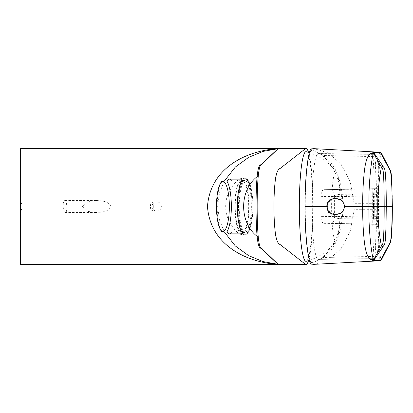 <?xml version="1.0" encoding="UTF-8"?>
<svg xmlns="http://www.w3.org/2000/svg" width="413" height="413" viewBox="0 0 413 413"><rect width="100%" height="100%" fill="white"/><g stroke="black" fill="none" stroke-linecap="round" stroke-linejoin="round"><path stroke-width="0.31" stroke-dasharray="2.06 1.55" d="M335.852 171.72A34.78 4.238 -90 0 1 336.528 172.159A34.78 4.238 -90 0 1 340.095 206.5A34.78 4.238 -90 0 1 336.528 240.841A34.78 4.238 -90 0 1 331.629 209.267A34.78 4.238 -90 0 1 335.852 171.72M306.224 151.695A54.836 6.68 -90 0 1 312.682 206.5A54.836 6.68 -90 0 1 306.224 261.305M345.134 206.5C344.597 211.348 341.639 214.017 336.254 214.502C324.85 214.884 324.85 198.116 336.254 198.498C341.639 198.983 344.597 201.652 345.134 206.5M232.199 180.992L221.714 180.992M220.986 230.733A27.361 7.083 90 0 1 217.192 206.5A27.361 7.083 90 0 1 220.986 182.267M241.956 233.861A27.361 7.083 90 0 1 234.873 206.5A27.361 7.083 90 0 1 241.956 179.139A27.361 7.083 90 0 1 249.034 206.5A27.361 7.083 90 0 1 241.956 233.861L241.486 233.861M221.714 232.008L232.199 232.008M161.338 206.5A4.636 4.636 0 0 0 154.385 202.484A4.636 4.636 0 0 0 154.385 210.516A4.636 4.636 0 0 0 161.338 206.5A4.636 4.636 0 0 0 156.703 201.864A4.636 4.636 0 0 0 152.061 206.5A4.636 4.636 0 0 0 156.703 211.136A4.636 4.636 0 0 0 161.338 206.5M20.65 211.089A4.636 1.435 -90 0 0 21.879 206.5A4.636 1.435 -90 0 0 20.65 201.911M244.641 232.467A25.967 6.722 90 0 1 241.522 229.504A25.967 6.722 90 0 1 237.919 206.5A25.967 6.722 90 0 1 241.522 183.496A25.967 6.722 90 0 1 244.641 180.533A25.967 6.722 90 0 1 251.362 206.5A25.967 6.722 90 0 1 244.641 232.467L241.956 232.467A25.967 6.722 90 0 1 235.234 206.5A25.967 6.722 90 0 1 241.956 180.533A25.967 6.722 90 0 1 248.678 206.5A25.967 6.722 90 0 1 241.956 232.467M245.678 234.326A27.826 7.202 90 0 1 242.333 231.146A27.826 7.202 90 0 1 238.477 206.5A27.826 7.202 90 0 1 242.333 181.854A27.826 7.202 90 0 1 252.668 199.851A27.826 7.202 90 0 1 245.678 234.326M63.308 202.959L63.127 206.5C63.426 210.155 64.144 212.163 65.295 212.53C67.701 212.819 67.071 200.181 64.691 200.47L63.308 202.959M82.559 206.5L88.201 211.461L96.012 212.53C101.108 212.158 108.567 212.132 110.875 206.562C108.774 200.878 101.102 200.842 96.012 200.47L88.212 201.534L82.559 206.5M308.532 260.624A57.965 7.062 90 0 0 313.064 206.5A57.965 7.062 90 0 0 308.532 152.376M20.65 148.535L20.65 264.465M224.409 180.992L219.489 192.969L217.656 206.49L219.489 220.036L224.409 232.008M244.868 178.096L241.233 178.096C238.76 178.08 225.436 190.687 225.715 206.066C224.992 221.812 238.668 234.925 241.233 234.904L244.868 234.904A28.404 7.351 90 0 1 237.516 206.5A28.404 7.351 90 0 1 244.868 178.096A28.404 7.351 90 0 1 252.219 206.5A28.404 7.351 90 0 1 244.868 234.904M244.868 234.341A27.841 7.207 90 0 1 237.728 202.737A27.841 7.207 90 0 1 246.798 179.676A27.841 7.207 90 0 1 252.075 206.5A27.841 7.207 90 0 1 246.798 233.324A27.841 7.207 90 0 1 244.868 234.341M246.096 233.066A26.566 6.876 90 0 1 239.282 202.907A26.566 6.876 90 0 1 247.939 180.904A26.566 6.876 90 0 1 252.973 206.5A26.566 6.876 90 0 1 247.939 232.096A26.566 6.876 90 0 1 246.096 233.066M318.609 153.522L318.17 153.636C309.962 157.183 309.957 255.812 318.165 259.364C318.877 259.7 320.457 259.085 322.894 257.531L374.002 256.396A2.318 2.039 -5.6 0 0 376.181 254.362C374.209 235.962 374.209 177.043 376.181 158.638A2.318 2.039 5.6 0 0 374.002 156.604L322.894 155.474C320.457 153.915 318.882 153.306 318.17 153.636L374.359 154.4C375.396 157.085 376.093 169.376 376.455 191.276L376.315 193.754L339.687 194.373C332.052 195.019 327.669 199.045 326.538 206.469C327.643 213.929 332.026 217.981 339.687 218.627L376.315 219.246L376.584 216.36L339.956 215.772L376.584 216.36M339.687 218.627L339.956 215.772M376.315 219.246L376.455 221.719C376.098 243.593 375.396 255.884 374.359 258.6L318.165 259.364L374.312 258.652L374.002 256.396C372.221 237.212 372.221 175.788 374.002 156.604L374.312 154.354L318.609 153.517M339.687 194.373L339.956 197.228L346.197 197.228L376.584 196.64L376.315 193.754M311.304 148.897L311.304 150.435L313.808 150.76A57.066 35.962 -90 0 1 316.75 151.994A57.066 35.962 -90 0 1 318.81 153.115A57.066 35.962 -90 0 1 342.047 208.229A57.066 35.962 -90 0 1 316.75 261.006A57.066 35.962 -90 0 1 313.808 262.24L311.304 262.565L311.304 264.103M311.304 150.435A56.478 6.882 90 0 0 305.253 206.5A56.478 6.882 90 0 0 311.304 262.565M316.75 151.994A60.747 60.747 0 0 1 322.868 155.458A60.747 60.747 0 0 1 322.904 155.479L322.894 155.474C349.635 170.481 349.517 242.689 322.894 257.531L322.904 257.521A60.747 60.747 0 0 1 316.75 261.006M380.161 152.252C379.537 152.299 378.964 156.904 378.442 166.072C377.89 177.92 377.611 190.455 377.601 203.671L354.158 203.671L350.239 181.766L341.024 164.204L328.48 153.042L314.339 148.68M327.561 206.5C327.674 196.764 344.323 196.557 344.091 206.5C344.313 216.464 327.633 216.206 327.561 206.505L326.735 206.5M377.601 203.671L377.601 209.334L354.158 209.334L350.234 231.259L341.019 248.812L328.438 259.989L314.339 264.325M377.601 209.334C377.611 222.55 377.89 235.085 378.442 246.933C378.767 254.842 379.697 261.594 380.161 260.753M375.324 224.166C376.801 224.915 377.394 225.41 377.1 225.653L376.749 217.099L373.507 217.099C373.615 221.322 374.116 223.67 375.009 224.14A2.318 2.318 -81.2 0 1 377.286 226.458L378.489 226.644L379 221.043C378.602 241.842 377.818 253.592 376.651 256.292L376.181 254.362M331.489 223.309L376.222 224.326L331.489 223.309C333.239 222.891 334.2 220.573 334.375 216.355L373.507 217.099L373.507 195.901C373.615 191.678 374.116 189.33 375.009 188.86L323.777 189.691C322.037 190.135 321.082 192.453 320.911 196.645L342.434 196.227L347.157 195.215L377.544 194.631L377.616 192.856C377.348 190.192 376.883 188.798 376.222 188.674L375.009 188.86A2.318 2.318 81.2 0 0 377.286 186.542L378.489 186.356L379 191.952C378.602 171.158 377.818 159.413 376.651 156.713L376.181 158.638M331.489 189.691C333.239 190.109 334.2 192.427 334.375 196.645L376.744 195.901C376.78 190.274 376.961 187.156 377.286 186.542M334.375 216.355L334.375 196.645M323.777 189.691L376.222 188.674L323.797 189.691M377.544 218.369L347.157 217.785L342.434 216.773L320.911 216.355C321.082 220.547 322.037 222.865 323.777 223.309L376.222 224.326C376.883 224.202 377.348 222.808 377.616 220.144L377.544 218.369M381.442 259.798L390.481 242.028C391.478 242.302 392.376 225.668 392.35 206.5C392.376 187.332 391.478 170.703 390.481 170.977L381.442 153.208M377.596 206.505L378.489 206.505A53.091 2.777 -90 0 0 381.576 259.266M354.158 203.671L354.158 209.334M153.326 206.5A4.636 1.435 -90 0 0 152.103 201.911A4.636 1.435 -90 0 0 151.896 201.864A4.636 1.435 -90 0 0 150.461 206.5A4.636 1.435 -90 0 0 151.896 211.136A4.636 1.435 -90 0 0 153.326 206.5M339.956 197.228L376.584 196.64M313.808 150.76L313.808 148.649M313.808 264.356L313.808 262.24M344.091 206.5L344.488 206.5M377.286 226.458C376.961 225.844 376.78 222.726 376.744 217.099L376.744 195.901M375.324 188.834C376.739 188.173 377.332 187.678 377.1 187.347L376.744 217.099M381.576 153.739A53.091 2.777 -90 0 0 378.489 206.5M309.466 260.314A56.808 56.808 0 0 0 336.528 240.841M336.528 172.159A56.808 56.808 0 0 0 309.471 152.686M241.491 179.139L241.956 179.139M156.703 201.864L20.65 201.864M156.703 211.136L20.65 211.136M241.522 229.504L242.333 231.146M241.522 183.496L242.333 181.854M241.956 180.533L244.641 180.533M96.012 200.47L64.691 200.47M96.012 212.53L65.295 212.53M247.939 180.904L246.798 179.676M247.939 232.096L246.798 233.324"/><path stroke-width="0.62" d="M309.466 260.314A56.808 56.808 0 0 1 306.224 261.305A54.836 6.68 -90 0 1 299.322 207.409A54.836 6.68 -90 0 1 306.002 151.664A54.836 6.68 -90 0 1 306.224 151.695A56.808 56.808 0 0 1 309.471 152.686M344.488 206.5C343.952 201.652 340.993 198.983 335.614 198.498C324.205 198.116 324.205 214.884 335.614 214.502C340.993 214.017 343.952 211.348 344.488 206.5M222.917 231.425A24.925 6.453 90 0 1 219.922 228.58A24.925 6.453 90 0 1 216.464 206.5A24.925 6.453 90 0 1 219.922 184.42A24.925 6.453 90 0 1 229.179 200.542A24.925 6.453 90 0 1 222.917 231.425M227.073 180.992A27.361 7.083 90 0 1 229.638 179.139A27.361 7.083 90 0 1 232.199 180.992L221.714 180.992A27.361 7.083 90 0 0 220.986 182.267L219.922 184.42M226.84 180.992A27.361 7.083 90 0 1 231.357 206.5A27.361 7.083 90 0 1 226.84 232.008L221.714 232.008A27.361 7.083 90 0 1 220.986 230.733L219.922 228.58M226.84 232.008L232.199 232.008A27.361 7.083 90 0 1 229.638 233.861L241.956 233.861M229.638 233.861A27.361 7.083 90 0 1 227.073 232.008M20.65 201.911L20.65 211.136L20.65 201.911M224.409 232.008L235.322 245.952L248.585 255.606L262.993 261.584L278.135 264.315L305.326 264.201A57.965 7.062 90 0 0 305.491 264.315A57.965 7.062 90 0 0 306.002 264.465L20.65 264.465L20.65 148.535L306.002 148.535A57.965 7.062 90 0 0 305.331 148.794L278.135 148.685L263.076 151.39L248.636 157.363L235.348 167.033L224.409 180.992M278.135 264.315L278.135 264.315C249.4 262.838 210.377 246.829 207.491 206.546C210.289 166.336 249.137 150.198 278.135 148.685L262.993 163.212C261.315 166.248 259.669 161.793 258.187 176.821C256.814 191.782 256.814 221.198 258.187 236.179C259.663 251.171 261.305 246.757 262.988 249.777L278.135 264.315L262.348 249.736C260.691 246.726 258.605 250.975 257.113 236.324L258.187 236.179M306.002 264.465A57.965 7.062 90 0 0 308.532 260.624M308.532 152.376A57.965 7.062 90 0 0 306.002 148.535M305.326 264.201L279.906 244.362C278.45 244.289 277.087 241.569 275.822 236.205C274.604 228.756 273.979 218.813 273.948 206.381C273.995 193.919 274.624 184.022 275.843 176.687C277.113 171.39 278.47 168.705 279.926 168.623L305.331 148.794M258.187 176.821L257.113 176.676C239.153 190.63 239.158 222.364 257.108 236.324C255.693 221.414 255.699 191.549 257.113 176.676C258.61 161.994 260.691 166.289 262.353 163.264L278.135 148.685M241.233 234.904C242.601 235.007 236.794 222.762 237.387 206.939C236.639 190.734 242.596 177.946 241.233 178.096M381.442 153.208L380.161 152.252L313.808 148.649L311.304 148.897C307.964 150.105 304.784 180.383 305.031 206.5L326.735 206.5M305.031 206.505C304.784 232.622 307.964 262.9 311.304 264.108L313.808 264.356L380.161 260.753L381.442 259.798L390.77 241.631L391.509 236.21C392.051 228.993 392.335 219.091 392.35 206.5L391.715 179.81C391.106 170.812 390.646 171.178 390.672 171.09L381.447 153.208M344.091 206.5L362.65 206.5C362.624 194.482 363.13 183.274 364.178 172.887C365.247 162.257 367.317 155.861 370.394 153.703L373.77 152.299A2866.437 2833.185 89.9 0 0 380.445 152.588L389.784 169.919C391.096 169.779 392.221 187.037 392.144 206.5C392.221 225.968 391.096 243.226 389.784 243.087L380.45 260.417L373.321 260.722L370.394 259.302C367.317 257.144 365.247 250.748 364.178 240.118C363.13 229.726 362.624 218.523 362.65 206.505L368.948 206.5C368.37 180.12 372.449 153.91 373.543 153.166L373.77 152.299M373.533 152.294L382.97 166.15C383.687 168.039 384.617 166.284 385.386 173.512C385.99 181.235 386.284 192.231 386.274 206.5L386.036 226.587L385.262 240.676C384.493 246.473 383.889 244.733 382.97 246.855L373.533 260.706L373.543 259.839C372.449 259.09 368.37 232.88 368.948 206.5L377.74 206.5C377.745 193.217 378.969 180.053 381.416 167.017L373.543 153.166A6.954 6.453 -131.9 0 1 370.394 153.703M370.394 259.302A6.954 6.453 -48.1 0 1 373.543 259.839L381.416 245.988C382.268 243.866 382.965 245.652 383.476 238.812C383.945 231.342 384.188 220.568 384.188 206.5C384.183 192.303 383.945 181.483 383.465 174.049C382.975 167.337 382.139 168.943 381.416 167.017L382.97 166.15M382.97 246.855L381.416 245.988C378.969 232.953 377.745 219.788 377.74 206.5L392.35 206.5M335.614 214.502L336.254 214.502M335.614 198.498L336.254 198.498M229.638 179.139L241.491 179.139M381.467 259.746L380.161 260.753M381.467 153.249L380.161 152.252"/></g></svg>
